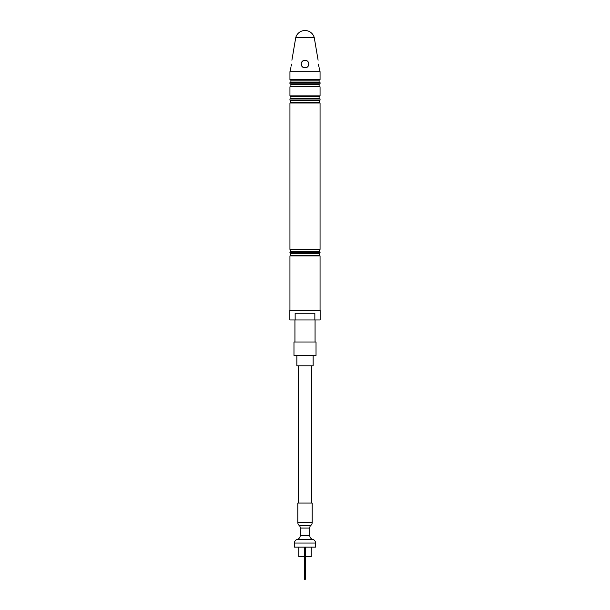 <?xml version="1.0" encoding="UTF-8"?>
<svg xmlns="http://www.w3.org/2000/svg" width="610" height="610" viewBox="0 0 610 610"><rect width="100%" height="100%" fill="white"/><g stroke="black" fill="none" stroke-linecap="round" stroke-linejoin="round"><path stroke-width="0.91" d="M311.23 547.124L311.23 556.534L305.671 556.534M304.329 556.534L298.77 556.534L298.77 547.124M297.81 522.503A3.835 3.835 0 0 0 299.563 525.721A3.835 3.835 0 0 1 300.204 528.069L300.204 535.618A3.835 3.835 0 0 1 297.329 539.332A3.835 3.835 0 0 0 294.455 543.045L294.455 547.124L315.545 547.124L315.545 543.045A3.835 3.835 0 0 0 312.671 539.332A3.835 3.835 0 0 1 309.796 535.618L309.796 528.069A3.835 3.835 0 0 1 310.437 525.721A3.835 3.835 0 0 0 312.19 522.503L312.19 503.036L297.81 503.036L297.81 522.503L312.19 522.503M305 579.149L304.329 579.325L305 579.149M300.204 528.069L309.796 528.069M311.71 503.036L311.71 365.802M298.29 503.036L298.29 365.802M313.143 355.432L313.143 365.802L296.856 365.802L296.856 355.432M303.505 67.58L305 67.878C302.644 67.634 301.37 66.353 301.165 64.05L302.27 66.734M305.656 67.824L306.487 67.58M306.502 67.573L307.455 66.986M308.546 62.586L308.835 64.05C308.629 66.36 307.348 67.634 305 67.878L302.278 66.742M301.271 63.143L301.165 64.05C301.386 61.724 302.667 60.443 305 60.215C307.333 60.443 308.614 61.724 308.835 64.05L307.745 66.726M306.586 67.535L305 67.878M291.793 64.05C290.352 68.976 290.352 68.976 291.793 64.05C292.045 59.101 292.045 59.101 291.793 64.05L291.473 65.43M319.404 67.878L320.059 71.721L289.941 71.721L291.054 66.742M316.026 342.012L293.974 342.012L293.974 355.432L316.026 355.432L316.026 342.012M315.065 342.012L315.065 319.968M294.935 342.012L294.935 319.968M320.143 319.968L289.857 319.968L289.857 310.383L320.143 310.383L320.143 319.968M295.148 319.968L295.148 313.258L314.851 313.258L314.851 319.968M319.274 255.354L290.726 255.354L290.726 253.424L319.274 253.424L319.274 255.354L320.059 255.91L289.941 255.91L289.941 310.383M305 252.868L289.941 252.868L289.941 252.197L320.059 252.197L320.059 252.868L305 252.868M319.099 96.464L320.059 95.915L289.941 95.915L290.901 96.464L319.099 96.464L319.099 98.385L320.059 98.934L289.941 98.934L289.941 100.093L290.726 100.642L290.726 102.564L289.941 103.014L289.941 249.368L290.726 249.825L290.726 251.739L289.941 252.197M290.726 251.739L319.274 251.739L320.059 252.197M319.274 251.739L319.274 249.825L320.059 249.368L320.059 103.014L319.274 102.564L319.274 100.642L320.059 100.093L289.941 100.093M289.941 79.62L290.901 80.169L319.099 80.169L320.059 79.62L289.941 79.62L289.941 71.721M319.099 80.169L319.099 82.091L290.901 82.091L289.941 82.64L289.941 83.791L320.059 83.791L319.099 84.348L290.901 84.348L289.941 83.791M319.099 82.091L320.059 82.64L289.941 82.64M319.099 84.348L319.099 86.262L290.901 86.262L289.941 86.811L289.941 95.915M319.099 86.262L320.059 86.811L289.941 86.811M319.099 98.385L290.901 98.385L289.941 98.934M318.1 60.215L314.257 37.606L295.743 37.606L291.9 60.215M318.206 64.05C317.955 59.101 317.955 59.101 318.206 64.05C317.955 59.101 317.955 59.101 318.206 64.05C319.648 68.976 319.648 68.976 318.206 64.05L318.954 66.749M306.38 60.466L303.536 60.504M290.726 100.642L319.274 100.642M290.726 102.564L319.274 102.564M289.941 103.014L320.059 103.014M289.941 249.368L320.059 249.368M290.726 249.825L319.274 249.825M301.454 62.586L303.521 60.504M299.563 525.721L310.437 525.721M297.329 539.332L312.671 539.332M300.204 535.618L309.796 535.618M294.455 543.045L315.545 543.045M304.329 547.124L304.329 579.325M290.726 255.354L289.941 255.91M290.726 253.424L289.941 252.868M290.901 80.169L290.901 82.091M290.901 84.348L290.901 86.262M290.901 96.464L290.901 98.385M314.257 37.606A9.585 9.585 0 0 0 295.743 37.606M320.059 98.934L320.059 100.093M320.059 86.811L320.059 95.915M320.059 82.64L320.059 83.791M320.059 71.721L320.059 79.62M319.274 253.424L320.059 252.868M320.059 255.91L320.059 310.383M305.671 547.124L305.671 579.325"/></g></svg>
